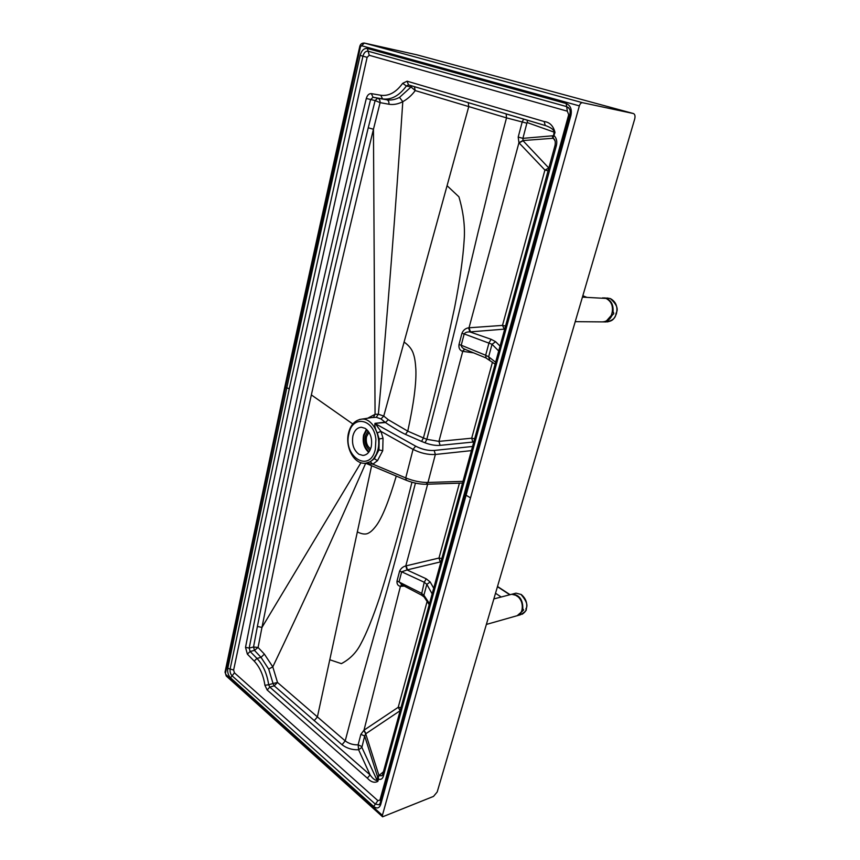 <?xml version="1.0" encoding="UTF-8"?>
<svg xmlns="http://www.w3.org/2000/svg" width="860" height="860" viewBox="0 0 860 860"><rect width="100%" height="100%" fill="white"/><g stroke="black" fill="none" stroke-linecap="round" stroke-linejoin="round"><path stroke-width="1.29" d="M378.97 449.92L382.732 450.715L383.033 438.277L379.174 438.987L378.97 449.92L374.337 458.681L370.208 461.777L365.554 463.26M379.174 438.987L377.271 432.945C375.261 429.194 374.498 425.99 374.971 423.346L385.033 422.185L381.012 418.927L376.239 417.293L372.251 417.551M225.062 672.047L226.212 675.981L225.9 674.552L382.41 815.323L382.603 816.807L433.515 796.392L437.202 791.974L634.691 119.045C635.389 116.111 634.97 114.283 633.454 113.552L417.186 54.9M284.907 386.548L285.477 387.301L360.49 46.762L361.565 45.73L579.35 105.877C580.091 103.705 581.145 102.641 582.51 102.695L633.379 113.531L416.96 54.846M579.35 105.877L382.41 815.323M465.346 494.156L466.088 495.22L570.911 115.498C572.104 109.381 570.535 105.393 566.202 103.533L367.392 48.472C364.017 48.085 361.598 50.396 360.136 55.405C332.444 178.364 308.46 287.348 286.745 388.064L227.792 668.317C227.287 672.144 228.212 675.315 230.544 677.841L373.67 806.476C376.927 808.916 379.26 808.292 380.679 804.616L466.088 495.22L470.538 497.875M473.871 441.621L472.839 442.072L471.699 438.202L492.479 362.082M464.873 349.257L462.358 351.278C459.702 350.213 458.573 347.988 458.993 344.602L461.927 333.325C463.228 330.186 465.432 328.348 468.56 327.821L502.498 325.402L544.917 170.054L548.831 168.023L523.073 140.771L519.085 142.91L544.917 170.054L548.067 170.807M464.722 349.192L462.358 351.278M465.292 349.375L464.626 349.16C462.411 348.106 461.283 346.795 461.239 345.225L458.993 344.602M486.094 357.932L485.653 355.255L461.239 345.225L464.174 333.938L461.927 333.325M489.673 359.878L488.641 356.782L485.653 355.255L489.06 342.656L491.146 339.302L469.904 331.906L468.56 327.821M495.629 362.232L488.641 356.782L492.038 344.279L464.174 333.938C465.163 332.487 467.066 331.81 469.904 331.906L470.485 331.863L469.022 327.778L518.935 142.728L522.88 140.567L552.991 138.277L554.678 139.761M498.703 350.998L492.038 344.279L495.618 341.689L491.146 339.302M424.27 597.238L423.894 595.217L421.282 593.174L397.019 580.962L399.599 571.18C400.857 568.417 402.921 566.665 405.791 565.923L427.646 484.212M432.15 593.894L426.839 584.37L424.238 582.252L426.259 578.823L407.006 569.933L405.791 565.923M429.204 604.666L424.087 596.958L421.4 595.023L424.238 582.252L401.695 571.803L407.479 569.825L406.178 565.826L438.976 558.043L459.423 483.169M421.368 595.012L401.523 584.628L399.094 581.586L401.695 571.803L399.599 571.18M523.654 119.099L522.203 121.937L518.204 137.062L522.901 138.352L554.152 135.665C556.667 138.277 557.377 141.717 556.269 145.974L383.42 775.978L382.668 774.495L381.786 775.763L379.023 775.741L377.604 776.913L377.239 780.6L361.877 747.372L364.661 736.02L365.715 733.806L400.147 710.704L398.212 707.296L427.108 601.505M382.732 450.715L377.497 460.659L372.875 464.174L370.208 461.777M383.033 438.277L380.937 431.387L375.325 423.668L415.649 446.146L413.058 449.382L405.737 477.913C413.391 480.998 420.809 482.514 427.979 482.46L426.001 484.266C419.637 484.277 413.09 482.954 406.35 480.299L405.737 477.913L372.875 464.174L365.715 463.271M358.889 454.241L362.834 455.413C366.897 455.133 369.682 452.296 371.208 446.91C372.573 438.643 370.542 432.451 365.124 428.344L361.426 427.248C357.265 427.506 354.427 430.376 352.912 435.859C351.589 443.964 353.589 450.092 358.889 454.241M415.649 446.146C421.905 449.382 428.087 450.812 434.192 450.446L435.353 454.478C428.033 454.897 420.604 453.188 413.058 449.382L380.937 431.387L377.271 432.945M404.05 342.011C409.156 345.602 412.348 349.762 413.596 354.513C414.703 357.631 415.455 362.587 415.864 369.37C416.444 383.119 413.746 403.706 407.758 431.139L405.49 434.397C399.363 431.666 386.484 423.378 385.42 422.529L388.269 419.723L383.754 416.057L447.071 185.706L458.917 196.811C463.422 212.183 465.174 226.535 464.174 239.854C463.078 257.86 459.885 280.446 454.596 307.611C444.426 355.126 434.031 398.578 423.421 437.955L407.758 431.139L388.269 419.723L385.42 422.529L374.971 423.346M381.012 418.927L383.754 416.057L378.368 414.23L375.067 414.305L367.65 418.239M352.804 423.969L311.352 394.912C329.552 312.933 350.246 224.374 373.455 129.247L380.109 102.641L388.892 104.232C393.418 104.974 398.051 104.124 402.792 101.684C407.769 98.879 411.908 95.181 415.219 90.569L506.518 117.884C496.467 154.854 487.061 197.273 478.321 231.275L461.315 302.892C449.533 353.137 436.665 401.674 426.818 439.31L423.421 437.955L421.594 441.427L405.49 434.397M311.352 394.912C293.023 476.988 276.554 554.496 261.956 627.445L258.075 647.472L264.375 654.105L272.792 666.865L277.511 682.475L345.215 740.89C348.945 743.696 353.245 745.007 358.125 744.835L360.877 734.311L364.006 730.183L400.427 586.305C397.879 585.821 396.739 584.037 397.019 580.962M372.197 417.562L373.498 417.293L375.067 414.305L373.455 129.247L368.241 127.774L335.228 266.342L306.396 393.633C288.121 475.935 271.781 553.539 257.387 626.435L253.528 647L258.075 647.472L254.463 650.375L261.021 657.362L268.685 669.048L273.05 683.507L277.511 682.475L274.211 685.839L273.05 683.507L268.664 684.754C267.041 673.767 263.138 664.995 256.957 658.416L250.12 651.471L249.196 648.074C280.371 488.921 318.845 311.965 370.542 99.663L373.046 97.244L382.528 98.911C391.236 100.115 399.19 95.804 406.393 85.989L408.511 84.893L545.165 125.474M411.962 482.234C402.34 520.784 391.623 559.011 379.83 596.894C372.842 617.759 366.414 633.573 360.566 644.344C356.19 652.772 349.794 659.212 341.388 663.64L329.778 659.76L371.617 465.733M368.241 127.774L375.132 100.577L377.637 98.169C379.346 98.803 380.174 100.287 380.109 102.641L375.175 100.588L377.637 98.169L373.046 97.244L371.316 93.622L380.808 95.256L382.528 98.911L386.828 99.771C390.977 100.448 395.213 99.653 399.524 97.395L411.037 86.989L415.219 90.569L414.402 86.645M253.528 647L254.452 650.386L250.12 651.471L247.379 654.148L245.519 647.354L249.196 648.074L253.528 647M253.571 646.989L254.463 650.375M245.519 647.354C276.554 488.082 314.846 310.987 366.306 98.481L375.175 100.588M363.801 730.333L365.715 733.806L379.002 775.591L377.916 778.106L378.443 779.203L377.852 781.375L377.239 780.6C374.938 780.353 372.563 778.461 370.101 774.914L358.609 749.759L358.125 744.835L361.845 746.544M361.877 747.372L358.609 749.759C352.32 750.017 346.795 748.34 342.033 744.728L274.211 685.839M383.41 771.786L377.54 776.73L364.661 736.02L360.877 734.311M506.153 113.896L506.518 117.884L526.879 123.195L522.901 138.352L523.073 140.771M365.962 733.644L364.006 730.183L398.212 707.296L400.986 707.651M380.808 95.256C388.806 96.341 396.094 92.364 402.673 83.323L407.124 81.195L544.154 121.529L545.272 125.517L546.337 125.861C551.582 127.914 554.173 130.021 554.098 132.171L553.367 136.815L555.022 132.472L527.341 122.614L526.879 123.195M556.269 145.974L555.012 145.458M552.27 136.03L552.991 138.277L553.367 136.815M552.131 136.041L555.205 141.212M402.673 83.323L406.393 85.989L411.026 86.989L412.241 86.011M378.432 777.838L378.443 779.203C380.926 779.913 382.582 778.837 383.42 775.978M554.625 139.675L554.152 139.073C555.27 140.374 555.56 142.524 555.012 145.501L382.764 774.161M518.204 137.062L518.935 142.728M527.18 120.142L527.341 122.614M377.852 781.375C374.465 783.18 370.95 782.095 367.338 778.149L370.101 774.914L269.793 687.097L268.664 684.754L264.912 685.28C263.418 675.218 259.849 667.166 254.205 661.114L256.957 658.416L261.021 657.362L264.375 654.105M342.033 744.728L345.215 740.89C357.212 694.816 371.348 645 382.958 604.494C394.708 563.816 406.092 519.354 415.434 483.105M569.051 108.306L566.654 106.608L368.144 51.213C365.715 50.923 363.984 52.578 362.931 56.179L289.283 388.795L230.125 669.005C229.76 671.746 230.426 674.025 232.103 675.831L375.358 804.143L379.11 804.788L380.077 803.39L380.679 804.616M380.711 801.09L379.948 800.079L568.707 114.692L567.331 111.187L369.252 55.298L367.123 57.33L293.088 389.881L233.619 670.037L234.436 672.832L377.895 800.638L379.948 800.079M373.67 806.476L377.895 800.638M230.544 677.841L234.436 672.832M227.792 668.317L233.619 670.037M401.824 584.779L400.427 586.305M401.975 584.864L400.846 586.305L404.329 586.101M569.89 115.046L568.707 114.692M566.202 103.533L567.331 111.187M367.392 48.472L369.252 55.298M360.136 55.405L367.113 57.33M360.49 46.762L359.749 46.504C331.917 170.409 306.956 283.789 284.886 386.667L225.019 672.24L225.9 674.552M429.484 603.623L423.894 595.217L426.839 584.37L430.172 581.962L426.259 578.823M407.479 569.825L440.277 561.946L438.976 558.043L441.846 558.495M359.749 46.504C360.362 44.086 361.899 42.946 364.382 43.075L361.565 45.73M289.283 388.795L285.477 387.301L225.492 673.143M364.382 43.075L417.132 54.879L364.457 43.097L582.51 102.695M368.682 452.306C364.027 448.06 362.339 442.276 363.619 434.977L366.435 429.28M369.069 451.79C364.533 447.813 362.877 442.309 364.092 435.257L366.919 429.71M369.961 450.317C365.855 447.028 364.328 442.255 365.382 435.998L368.08 430.978M370.617 448.845C367.005 446.168 365.65 442.115 366.532 436.697L369.004 432.29M522.256 608.805C522.901 604.644 521.869 600.946 519.171 597.721M517.602 615.588L523.675 609.944L522.332 608.375M518.3 615.394L520.375 614.803C525.062 611.997 526.976 610.149 526.116 609.256C524.718 608.568 531.329 606.289 520.966 594.421L516 593.153L514.495 593.55M521.988 611.417L519.741 614.137M514.559 594.507L519.795 598.012C522.213 601.291 523.138 604.913 522.558 608.891C523.138 604.913 522.213 601.291 519.795 598.012C522.149 601.183 523.073 604.72 522.558 608.643M522.375 611.342L521.827 611.288M603.387 321.855C607.225 321.511 610.105 319.275 612.03 315.158L613.793 313.792L613.47 312.352L612.417 312.083M603.548 321.909L606.042 321.93C617.265 319.985 615.362 313.406 616.222 313.835C614.588 313.427 622.339 309.213 610.31 298.581L607.009 297.979M612.761 306.181L612.202 305.074M612.03 315.158L607.063 320.543M608.031 299.527C610.675 301.333 612.266 304.064 612.825 307.708L612.707 312.202L612.836 307.719M612.428 315.179L611.783 314.91L606.483 320.877M348.945 433.462C342.602 456.585 369.854 473.817 375.325 449.404L375.895 439.363C374.068 418.798 352.557 414.638 348.945 433.462M373.606 458.713C370.864 461.895 367.682 463.422 364.07 463.293C352.933 463.024 345.139 446.168 348.515 432.967C350.644 424.679 355.094 420.056 361.866 419.099C372.369 417.992 381.733 435.859 377.819 450.006L376.368 454.252L373.606 458.713M359.491 419.487L373.315 417.337M441.008 561.558L440.277 561.946L440.815 562.3M433.709 588.218L430.172 581.962M474.666 438.75L471.699 438.202L438.944 441.384L426.818 439.31L425.055 442.803L421.594 441.427M473.613 352.858L462.734 351.342L438.944 441.384L440.094 445.362C435.536 445.716 430.527 444.856 425.055 442.803M500.047 346.096L495.618 341.689M504.551 329.66L502.498 325.402L505.54 326.037M470.485 331.863L504.702 329.111M377.497 460.659L374.337 458.681M399.524 97.395L402.792 101.684C395.6 211.012 387.462 315.19 378.368 414.23L376.239 417.293M447.071 185.706L468.754 106.629L468.259 102.641M257.387 626.435L261.956 627.445L360.953 462.734M268.685 669.048L272.792 666.865C301.591 606.719 332.551 538.854 365.683 463.271M329.778 659.76L317.383 716.982L314.158 720.68M357.298 531.888C362.264 534.393 366.156 534.705 368.972 532.813C370.993 531.813 373.498 529.341 376.465 525.385C382.259 517.483 388.87 501.047 396.277 476.075M273.039 683.517L274.168 685.85L269.793 687.097L267.148 689.978L264.912 685.28M377.637 98.169L386.828 99.771C388.473 100.362 389.161 101.845 388.892 104.232M411.026 86.989L412.209 86M471.409 450.629L435.353 454.478L427.979 482.46L462.992 481.353M544.154 121.529C549.69 122.174 553.303 125.829 555.022 132.472M407.124 81.195L408.5 84.893L546.121 125.786M367.338 778.149L267.148 689.978M366.306 98.481C367.317 95.138 368.983 93.514 371.316 93.622M254.205 661.114L247.379 654.148M473.613 442.588L472.839 442.072L440.094 445.362M434.192 450.446L472.548 446.469M380.163 803.1L569.847 115.165L570.911 115.498M569.857 115.154L569.847 115.165C570.47 109.005 570.159 110.241 568.159 107.382L568.922 108.134M510.216 594.647L511.732 594.26L516.71 595.529C521.429 599.291 523.149 604.258 521.869 610.428C520.805 613.642 518.881 615.491 516.118 615.996L486.373 624.435M520.966 594.421L516 593.153L512.356 594.109C519.537 594.937 523.02 599.904 522.794 609.03M521.837 611.309L519.429 614.438M514.13 594.389C520.203 596.41 523.02 601.258 522.568 608.912M522.719 609.009C522.869 599.657 519.279 594.733 511.947 594.228M522.063 611.428L517.096 615.771M526.309 609.084C527.653 603.344 525.944 598.463 521.192 594.443L521.31 594.647M509.797 594.765L497.445 586.692M602.753 297.829L606.074 298.442C611.557 301.441 613.535 306.547 611.997 313.76C610.019 319.189 606.622 321.898 601.807 321.887L575.222 321.672M610.31 298.581L604.376 297.893C610.837 299.463 613.707 304.268 612.986 312.309M607.493 299.162C611.761 301.946 613.513 306.3 612.728 312.223M612.9 312.287C613.621 304.375 610.815 299.602 604.472 297.969M612.116 315.179C609.966 319.683 606.794 321.93 602.58 321.909M607.407 321.919C611.202 320.78 613.503 320.909 616.384 313.803C617.964 306.762 615.964 301.699 610.407 298.603L610.492 298.656M586.413 297.281L582.822 295.808M495.102 364.145L485.868 357.9L464.626 349.16M362.834 455.413L364.167 455.273M366.037 463.389L406.296 480.278M462.519 483.062L426.281 484.255M226.212 675.981L382.603 816.807M493.866 598.925L511.732 594.26L516.742 595.529C523.546 599.517 524.321 612.9 517.86 615.47M526.288 609.138C526.04 610.869 524.643 612.578 522.106 614.287M497.51 586.477L510.077 594.69M501.197 597.001L495.521 593.26M582.424 297.141L606.085 298.442C616.104 301.838 613.621 321.554 603.183 321.877M612.696 312.169L612.825 307.708M586.66 297.281L582.843 295.722"/></g></svg>
